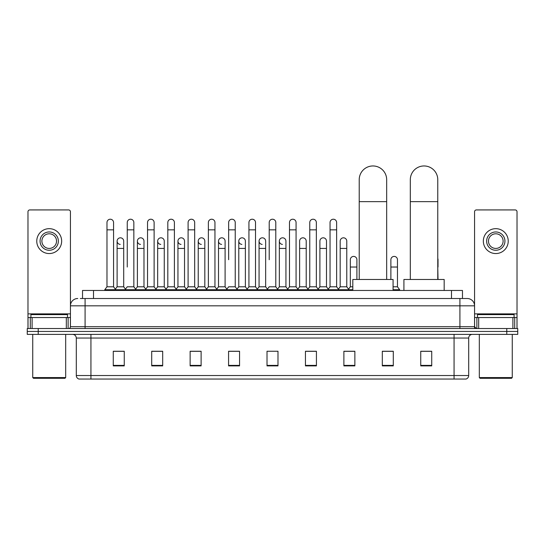 <?xml version="1.0" encoding="UTF-8"?>
<svg xmlns="http://www.w3.org/2000/svg" width="545" height="545" viewBox="0 0 545 545"><rect width="100%" height="100%" fill="white"/><g stroke="black" fill="none" stroke-linecap="round" stroke-linejoin="round"><path stroke-width="0.82" d="M82.527 298.51L82.527 290.458L462.473 290.458L462.473 298.51M80.496 298.51L464.674 298.51M80.326 298.51L85.088 298.51L85.088 305.827L70.441 305.827L70.441 326.693A1.833 1.833 0 0 1 68.615 328.526M77.765 298.51A7.323 7.323 0 0 0 70.441 305.827L70.441 211.753A1.833 1.833 0 0 0 68.615 209.927L29.811 209.927A1.833 1.833 0 0 0 27.979 211.753L27.979 317.544L32.1 317.544L32.1 328.526M467.235 298.51A7.323 7.323 0 0 1 474.559 305.827L459.912 305.827L459.912 298.51L467.126 298.51M512.899 328.526L512.899 317.544L517.021 317.544L517.021 328.526L517.021 211.753A1.833 1.833 0 0 0 515.188 209.927L476.385 209.927A1.833 1.833 0 0 0 474.559 211.753L474.559 326.693L476.385 328.526M38.232 328.526L27.25 328.526L27.25 331.449L38.232 331.449L27.25 331.449L27.25 334.378L38.232 334.378L38.232 331.449L506.768 331.449L38.232 331.449L38.232 328.526L506.768 328.526L506.768 331.449L517.75 331.449L506.768 331.449L506.768 334.378L38.232 334.378M517.75 328.526L517.75 331.449L517.75 328.526L506.768 328.526M468.7 375.525C468.598 377.276 467.719 378.448 466.064 379.041L454.06 379.041L454.06 375.525L468.7 375.525L468.7 338.043A3.658 3.658 0 0 1 472.358 334.378M454.06 379.041L78.936 379.041A3.658 3.658 0 0 1 76.3 375.525L76.3 338.043C76.082 335.815 74.863 334.596 72.642 334.378M431.729 365.893L431.729 351.253L420.747 351.253L420.747 365.893L431.729 365.893M393.292 365.893L393.292 351.253L382.311 351.253L382.311 365.893L393.292 365.893M354.863 365.893L354.863 351.253L343.881 351.253L343.881 365.893L354.863 365.893M316.427 365.893L316.427 351.253L305.445 351.253L305.445 365.893L316.427 365.893M124.253 365.893L124.253 351.253L113.271 351.253L113.271 365.893L124.253 365.893M162.689 365.893L162.689 351.253L151.708 351.253L151.708 365.893L162.689 365.893M201.119 365.893L201.119 351.253L190.137 351.253L190.137 365.893L201.119 365.893M239.555 365.893L239.555 351.253L228.573 351.253L228.573 365.893L239.555 365.893M277.991 365.893L277.991 351.253L267.009 351.253L267.009 365.893L277.991 365.893M517.75 334.378L517.75 331.449L517.75 334.378L506.768 334.378M349.958 351.327L347.138 351.327M390.513 351.327L386.119 351.327M238.424 351.327L235.603 351.253M197.862 351.327L195.042 351.327M157.307 351.327L154.487 351.327M113.271 351.327L124.069 351.327M116.746 351.327L113.932 351.327M309.397 351.253L306.576 351.327M268.842 351.253L276.158 351.253M239.555 351.327L228.573 351.327M201.119 351.327L190.137 351.327M162.689 351.327L151.708 351.327M316.427 351.327L305.445 351.327M354.863 351.327L343.881 351.327M393.292 351.327L382.311 351.327M431.729 351.327L420.747 351.327M66.326 328.526L66.326 317.544L32.1 317.544M66.326 317.544L70.441 317.544M27.979 328.526L27.979 317.544M49.213 231.959A9.149 9.149 0 0 0 40.064 241.115A9.149 9.149 0 0 0 49.213 250.264A9.149 9.149 0 0 0 58.363 241.115A9.149 9.149 0 0 0 49.213 231.959M49.213 233.791A7.323 7.323 0 0 0 41.89 241.115A7.323 7.323 0 0 0 49.213 248.431A7.323 7.323 0 0 0 56.537 241.115A7.323 7.323 0 0 0 49.213 233.791M49.213 253.554A12.446 12.446 0 0 0 61.66 241.115A12.446 12.446 0 0 0 49.213 228.668A12.446 12.446 0 0 0 36.767 241.115A12.446 12.446 0 0 0 49.213 253.554M64.95 378.305L33.47 378.305L32.741 377.576L65.686 377.576L64.95 378.305M32.741 334.378L32.741 377.576M65.686 334.378L65.686 377.576M67.512 317.544L67.512 314.615L30.908 314.615L30.908 317.544M359.216 279.476L359.216 179.686A13.727 13.727 0 0 1 372.944 165.959A13.727 13.727 0 0 1 386.671 179.686A13.727 13.727 0 0 0 372.944 165.959M386.671 279.476L386.671 179.686M393.074 290.458L393.074 279.476L352.813 279.476L352.813 290.458M410.317 279.476L410.317 179.686A13.727 13.727 0 0 1 424.044 165.959A13.727 13.727 0 0 1 437.771 179.686A13.727 13.727 0 0 0 424.044 165.959M437.771 279.476L437.771 179.686M444.175 290.458L444.175 279.476L403.913 279.476L403.913 290.458M106.977 229.84L113.564 229.84L113.564 286.793L106.977 286.793L106.977 222.517A3.297 3.297 0 0 1 110.478 219.226A3.297 3.297 0 0 1 113.564 222.517A3.297 3.297 0 0 0 110.478 219.226M106.977 286.793L104.776 289.722L104.776 290.458M113.564 286.793L115.758 289.722L104.776 289.722M127.251 267.03L127.251 229.84L133.845 229.84L133.845 286.793L127.251 286.793L125.057 289.722L115.758 289.722L115.758 290.458M127.251 229.84L127.251 222.517A3.297 3.297 0 0 1 130.752 219.226A3.297 3.297 0 0 1 133.845 222.517A3.297 3.297 0 0 0 130.752 219.226M137.395 286.793L137.395 248.431L143.982 248.431L143.982 286.793L137.395 286.793L135.616 289.163L133.845 286.793L136.039 289.722L125.057 289.722L125.057 290.458M147.531 286.793L147.531 229.84L154.119 229.84L154.119 286.793L147.531 286.793L145.338 289.722L136.039 289.722L136.039 290.458M147.531 229.84L147.531 222.517A3.297 3.297 0 0 1 151.033 219.226A3.297 3.297 0 0 1 154.119 222.517A3.297 3.297 0 0 0 151.033 219.226M154.119 267.03L154.119 286.793L156.32 289.722L145.338 289.722L145.338 290.458M167.812 286.793L167.812 229.84L174.4 229.84L174.4 286.793L167.812 286.793L165.612 289.722L156.32 289.722L156.32 290.458M167.812 229.84L167.812 222.517A3.297 3.297 0 0 1 171.314 219.226A3.297 3.297 0 0 1 174.4 222.517A3.297 3.297 0 0 0 171.314 219.226M174.4 286.793L176.594 289.722L165.612 289.722L165.612 290.458M188.093 286.793L188.093 229.84L194.681 229.84L194.681 286.793L188.093 286.793L185.893 289.722L176.594 289.722L176.594 290.458M188.093 229.84L188.093 222.517A3.297 3.297 0 0 1 191.588 219.226A3.297 3.297 0 0 1 194.681 222.517A3.297 3.297 0 0 0 191.588 219.226M194.681 259.706L194.681 286.793L196.874 289.722L185.893 289.722L185.893 290.458M208.367 286.793L208.367 229.84L214.955 229.84L214.955 286.793L208.367 286.793L206.173 289.722L196.874 289.722L196.874 290.458M208.367 229.84L208.367 222.517A3.297 3.297 0 0 1 211.869 219.226A3.297 3.297 0 0 1 214.955 222.517A3.297 3.297 0 0 0 211.869 219.226M214.955 286.793L217.155 289.722L206.173 289.722L206.173 290.458M228.648 259.706L228.648 229.84L235.236 229.84L235.236 286.793L228.648 286.793L226.454 289.722L217.155 289.722L217.155 290.458M228.648 229.84L228.648 222.517A3.297 3.297 0 0 1 232.15 219.226A3.297 3.297 0 0 1 235.236 222.517A3.297 3.297 0 0 0 232.15 219.226M235.236 259.706L235.236 286.793L237.436 289.722L226.454 289.722L226.454 290.458M248.929 286.793L248.929 229.84L255.516 229.84L255.516 286.793L248.929 286.793L246.728 289.722L237.436 289.722L237.436 290.458M248.929 229.84L248.929 222.517A3.297 3.297 0 0 1 252.43 219.226A3.297 3.297 0 0 1 255.516 222.517A3.297 3.297 0 0 0 252.43 219.226M255.516 286.793L257.71 289.722L246.728 289.722L246.728 290.458M269.203 259.706L269.203 229.84L275.797 229.84L275.797 286.793L269.203 286.793L267.009 289.722L257.71 289.722L257.71 290.458M269.203 229.84L269.203 222.517A3.297 3.297 0 0 1 272.704 219.226A3.297 3.297 0 0 1 275.797 222.517A3.297 3.297 0 0 0 272.704 219.226M275.797 286.793L277.991 289.722L267.009 289.722L267.009 290.458M285.934 286.793L285.934 248.431L279.347 248.431L279.347 286.793L285.934 286.793L287.712 289.163L289.484 286.793L289.484 229.84L296.071 229.84L296.071 286.793L289.484 286.793L287.29 289.722L277.991 289.722L277.991 290.458M289.484 229.84L289.484 222.517A3.297 3.297 0 0 1 292.985 219.226A3.297 3.297 0 0 1 296.071 222.517A3.297 3.297 0 0 0 292.985 219.226M299.621 286.793L299.621 248.431L306.215 248.431L306.215 286.793L299.621 286.793L297.849 289.163L296.071 286.793L298.272 289.722L287.29 289.722L287.29 290.458M306.215 286.793L307.986 289.163L309.764 286.793L309.764 229.84L316.352 229.84L316.352 286.793L309.764 286.793L307.564 289.722L298.272 289.722L298.272 290.458M309.764 229.84L309.764 222.517A3.297 3.297 0 0 1 313.266 219.226A3.297 3.297 0 0 1 316.352 222.517A3.297 3.297 0 0 0 313.266 219.226M319.901 286.793L319.901 248.431L326.489 248.431L326.489 286.793L319.901 286.793L318.13 289.163L316.352 286.793L318.546 289.722L307.564 289.722L307.564 290.458M326.489 286.793L328.267 289.163L330.045 286.793L330.045 229.84L336.633 229.84L336.633 286.793L330.045 286.793L327.845 289.722L318.546 289.722L318.546 290.458M330.045 229.84L330.045 222.517A3.297 3.297 0 0 1 333.547 219.226A3.297 3.297 0 0 1 336.633 222.517A3.297 3.297 0 0 0 333.547 219.226M340.182 286.793L340.182 248.431L346.77 248.431L346.77 286.793L340.182 286.793L338.404 289.163L336.633 286.793L338.827 289.722L327.845 289.722L327.845 290.458M346.77 286.793L348.964 289.722L338.827 289.722L338.827 290.458M120.2 244.398A3.297 3.297 0 0 1 117.114 241.115A3.297 3.297 0 0 1 120.615 237.824A3.297 3.297 0 0 1 123.701 241.115L123.701 248.431L117.114 248.431L117.114 241.115M123.701 248.431L123.701 286.793L117.114 286.793L117.114 248.431M117.114 286.793L115.336 289.163M123.701 286.793L125.479 289.163M140.481 244.398A3.297 3.297 0 0 1 137.395 241.115A3.297 3.297 0 0 1 140.896 237.824A3.297 3.297 0 0 1 143.982 241.115L143.982 248.431M143.982 286.793L145.76 289.163M160.761 244.398A3.297 3.297 0 0 1 157.668 241.115A3.297 3.297 0 0 1 161.17 237.824A3.297 3.297 0 0 1 164.263 241.115L164.263 248.431L157.668 248.431L157.668 241.115M164.263 248.431L164.263 286.793L157.668 286.793L157.668 248.431M157.668 286.793L155.897 289.163M164.263 286.793L166.034 289.163M181.035 244.398A3.297 3.297 0 0 1 177.949 241.115A3.297 3.297 0 0 1 181.451 237.824A3.297 3.297 0 0 1 184.537 241.115L184.537 248.431L177.949 248.431L177.949 241.115M184.537 248.431L184.537 286.793L177.949 286.793L177.949 248.431M177.949 286.793L176.178 289.163M184.537 286.793L186.315 289.163M201.316 244.398A3.297 3.297 0 0 1 198.23 241.115A3.297 3.297 0 0 1 201.732 237.824A3.297 3.297 0 0 1 204.818 241.115L204.818 248.431L198.23 248.431L198.23 241.115M204.818 248.431L204.818 286.793L198.23 286.793L198.23 248.431M198.23 286.793L196.452 289.163M204.818 286.793L206.596 289.163M221.597 244.398A3.297 3.297 0 0 1 218.511 241.115A3.297 3.297 0 0 1 222.013 237.824A3.297 3.297 0 0 1 225.099 241.115L225.099 248.431L218.511 248.431L218.511 241.115M225.099 248.431L225.099 286.793L218.511 286.793L218.511 248.431M218.511 286.793L216.733 289.163M225.099 286.793L226.87 289.163M241.878 244.398A3.297 3.297 0 0 1 238.785 241.115A3.297 3.297 0 0 1 242.287 237.824A3.297 3.297 0 0 1 245.379 241.115L245.379 248.431L238.785 248.431L238.785 241.115M245.379 248.431L245.379 286.793L238.785 286.793L238.785 248.431M238.785 286.793L237.014 289.163M245.379 286.793L247.151 289.163M262.152 244.398A3.297 3.297 0 0 1 259.066 241.115A3.297 3.297 0 0 1 262.567 237.824A3.297 3.297 0 0 1 265.653 241.115L265.653 248.431L259.066 248.431L259.066 241.115M265.653 248.431L265.653 286.793L259.066 286.793L259.066 248.431M259.066 286.793L257.288 289.163M265.653 286.793L267.432 289.163M282.433 244.398A3.297 3.297 0 0 1 279.347 241.115A3.297 3.297 0 0 1 282.848 237.824A3.297 3.297 0 0 1 285.934 241.115L285.934 248.431M279.347 286.793L277.569 289.163M299.621 248.431L299.621 241.115A3.297 3.297 0 0 1 303.122 237.824A3.297 3.297 0 0 1 306.215 241.115L306.215 248.431M319.901 248.431L319.901 241.115A3.297 3.297 0 0 1 323.403 237.824A3.297 3.297 0 0 1 326.489 241.115L326.489 248.431M340.182 248.431L340.182 241.115A3.297 3.297 0 0 1 343.684 237.824A3.297 3.297 0 0 1 346.77 241.115L346.77 248.431M352.813 289.722L348.964 289.722L348.964 290.458M350.319 259.706A3.297 3.297 0 0 1 353.821 256.416A3.297 3.297 0 0 1 356.907 259.706L356.907 267.03L350.319 267.03L350.319 259.706M352.813 286.793L350.319 286.793L350.319 267.03M356.907 279.476L356.907 267.03M350.319 286.793L348.548 289.163M390.881 259.706A3.297 3.297 0 0 1 394.382 256.416A3.297 3.297 0 0 1 397.469 259.706L397.469 267.03L390.881 267.03L390.881 259.706M397.469 267.03L397.469 286.793L393.074 286.793M390.881 279.476L390.881 267.03M397.469 286.793L399.662 289.722L393.074 289.722M399.662 289.722L399.662 290.458M438.023 279.476L437.771 267.03M437.771 258.432A3.297 3.297 0 0 1 438.023 259.706L438.023 267.03M512.899 317.544L478.673 317.544L478.673 328.526M474.559 317.544L478.673 317.544M474.559 328.526L474.559 326.693L459.912 326.693L459.912 305.827L85.088 305.827L85.088 326.693L459.912 326.693L459.912 328.526M495.786 231.959A9.149 9.149 0 0 0 486.637 241.115A9.149 9.149 0 0 0 495.786 250.264A9.149 9.149 0 0 0 504.936 241.115A9.149 9.149 0 0 0 495.786 231.959M495.786 233.791A7.323 7.323 0 0 0 488.463 241.115A7.323 7.323 0 0 0 495.786 248.431A7.323 7.323 0 0 0 503.11 241.115A7.323 7.323 0 0 0 495.786 233.791M495.786 253.554A12.446 12.446 0 0 0 508.233 241.115A12.446 12.446 0 0 0 495.786 228.668A12.446 12.446 0 0 0 483.34 241.115A12.446 12.446 0 0 0 495.786 253.554M511.53 378.305L480.05 378.305L479.314 377.576L512.259 377.576L511.53 378.305M479.314 334.378L479.314 377.576M512.259 334.378L512.259 377.576M514.092 317.544L514.092 314.615L477.488 314.615L477.488 317.544M93.508 298.51L93.508 290.458M451.492 298.51L451.492 290.458M85.088 328.526L85.088 326.693L70.441 326.693M454.06 334.378L454.06 338.043L76.3 338.043M468.7 338.043L454.06 338.043L454.06 375.525L90.94 375.525L90.94 379.041M76.3 375.525L90.94 375.525L90.94 334.378M277.991 365.388L267.009 365.388M239.555 365.388L228.573 365.388M201.119 365.388L190.137 365.388M162.689 365.388L151.708 365.388M124.253 365.388L113.271 365.388M316.427 365.388L305.445 365.388M354.863 365.388L343.881 365.388M393.292 365.388L382.311 365.388M431.729 365.388L420.747 365.388M70.441 313.879L27.979 313.879M70.414 327.014L70.414 317.544M68.125 317.544L68.125 328.526M28.013 317.544L28.013 328.526M30.295 328.526L30.295 317.544M359.216 201.65L386.671 201.65M410.317 201.65L437.771 201.65M517.021 313.879L474.559 313.879M516.987 328.526L516.987 317.544M514.705 317.544L514.705 328.526M474.586 317.544L474.586 327.014M476.875 328.526L476.875 317.544M113.564 229.84L113.564 222.517M133.845 229.84L133.845 222.517M154.119 229.84L154.119 222.517M174.4 229.84L174.4 222.517M194.681 229.84L194.681 222.517M214.955 229.84L214.955 222.517M235.236 229.84L235.236 222.517M255.516 229.84L255.516 222.517M275.797 229.84L275.797 222.517M296.071 229.84L296.071 222.517M316.352 229.84L316.352 222.517M336.633 229.84L336.633 222.517M137.395 248.431L137.395 241.115M279.347 248.431L279.347 241.115M188.093 267.03L188.093 259.706M208.367 267.03L208.367 259.706M214.955 267.03L214.955 259.706"/></g></svg>
